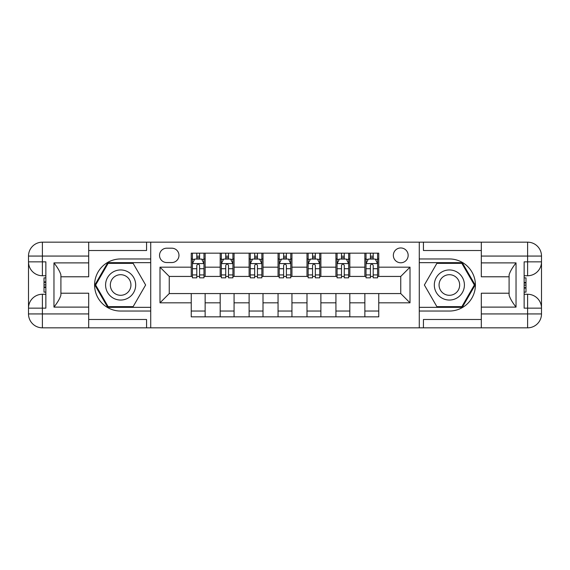 <?xml version="1.0" encoding="UTF-8"?>
<svg xmlns="http://www.w3.org/2000/svg" width="570" height="570" viewBox="0 0 570 570"><rect width="100%" height="100%" fill="white"/><g stroke="black" fill="none" stroke-linecap="round" stroke-linejoin="round"><path stroke-width="0.85" d="M400.746 247.957A7.41 7.41 0 0 0 393.343 255.367A7.41 7.41 0 0 0 400.746 262.777A7.41 7.41 0 0 0 408.156 255.367A7.41 7.41 0 0 0 400.746 247.957M88.692 319.492L146.561 319.492L146.561 327.828L481.308 327.828L481.308 313.935L527.613 313.935L527.613 308.149L524.136 308.149L524.136 261.851L527.613 261.851L527.613 256.065L481.308 256.065L481.308 262.891L516.035 262.891L516.035 307.109C512.33 302.349 510.015 298.345 509.088 295.082L509.088 274.918C510.015 271.655 512.33 267.651 516.035 262.891M166.704 262.542L171.798 262.542A7.175 7.175 0 0 0 178.973 255.367A7.175 7.175 0 0 0 171.798 248.192L166.704 248.192A7.175 7.175 0 0 0 159.529 255.367A7.175 7.175 0 0 0 166.704 262.542M419.271 258.958L419.271 311.042L449.367 311.042A26.042 26.042 0 0 0 475.409 285A26.042 26.042 0 0 0 449.367 258.958L419.271 258.958L419.271 242.172L88.692 242.172L88.692 256.065L42.387 256.065L42.387 261.851L45.864 261.851L45.864 308.149L42.387 308.149L42.387 313.935L88.692 313.935L88.692 307.109L53.965 307.109L53.965 262.891C57.67 267.651 59.985 271.655 60.912 274.918L60.912 295.082C59.985 298.345 57.67 302.349 53.965 307.109M150.729 311.042L150.729 258.958L120.633 258.958A26.042 26.042 0 0 0 94.591 285A26.042 26.042 0 0 0 120.633 311.042L150.729 311.042L150.729 327.828M191.242 302.827L159.992 302.827L159.992 267.173L191.242 267.173L191.242 276.436L169.254 276.436L169.254 293.564L191.242 293.564L191.242 316.834L378.758 316.834L378.758 293.564L400.746 293.564L400.746 276.436L378.758 276.436L378.758 267.173L410.008 267.173L410.008 302.827L378.758 302.827M378.758 267.173L378.758 253.166L191.242 253.166L191.242 267.173M364.864 253.166L364.864 276.436L366.026 276.436M370.422 276.436L373.2 276.436M377.597 276.436L378.758 276.436M364.864 276.436L348.662 276.436M335.93 253.166L335.93 276.436L337.084 276.436M341.487 276.436L344.266 276.436M335.93 276.436L319.727 276.436M306.995 253.166L306.995 276.436L308.149 276.436M312.545 276.436L315.324 276.436M306.995 276.436L290.786 276.436M278.053 253.166L278.053 276.436L279.214 276.436M283.611 276.436L286.389 276.436M278.053 276.436L261.851 276.436M249.119 253.166L249.119 276.436L250.273 276.436M254.676 276.436L257.455 276.436M249.119 276.436L232.916 276.436M220.184 253.166L220.184 276.436L221.338 276.436M225.734 276.436L228.513 276.436M220.184 276.436L203.974 276.436M191.242 276.436L192.404 276.436M196.8 276.436L199.578 276.436M191.242 293.564L205.136 293.564L205.136 316.834M378.758 293.564L205.136 293.564M205.136 253.166L205.136 276.436M191.242 258.958L192.404 258.958M196.8 258.958L199.578 258.958M203.974 258.958L205.136 258.958M191.242 311.042L205.136 311.042M220.184 293.564L220.184 316.834M234.07 253.166L234.07 276.436M220.184 258.958L221.338 258.958M225.734 258.958L228.513 258.958M232.916 258.958L234.07 258.958M234.07 293.564L234.07 316.834M220.184 311.042L234.07 311.042M249.119 293.564L249.119 316.834M263.005 293.564L263.005 316.834M249.119 311.042L263.005 311.042M263.005 253.166L263.005 276.436M249.119 258.958L250.273 258.958M254.676 258.958L257.455 258.958M261.851 258.958L263.005 258.958M278.053 293.564L278.053 316.834M291.947 293.564L291.947 316.834M278.053 311.042L291.947 311.042M291.947 253.166L291.947 276.436M278.053 258.958L279.214 258.958M283.611 258.958L286.389 258.958M290.786 258.958L291.947 258.958M306.995 293.564L306.995 316.834M320.882 293.564L320.882 316.834M306.995 311.042L320.882 311.042M320.882 253.166L320.882 276.436M306.995 258.958L308.149 258.958M312.545 258.958L315.324 258.958M319.727 258.958L320.882 258.958M335.93 293.564L335.93 316.834M349.816 293.564L349.816 316.834M335.93 311.042L349.816 311.042M349.816 253.166L349.816 276.436M335.93 258.958L337.084 258.958M341.487 258.958L344.266 258.958M348.662 258.958L349.816 258.958M364.864 293.564L364.864 316.834M364.864 311.042L378.758 311.042M364.864 258.958L366.026 258.958M370.422 258.958L373.2 258.958M377.597 258.958L378.758 258.958M169.254 276.436L159.992 267.173M169.254 293.564L159.992 302.827M410.008 267.173L400.746 276.436M410.008 302.827L400.746 293.564M199.578 256.179L196.8 256.179M203.974 274.918L199.578 274.918L199.578 277.825L203.974 277.825L203.974 263.703L201.659 259.072L194.719 259.072L192.404 263.703L192.404 277.825L196.8 277.825L196.8 274.918L192.404 274.918M192.404 263.703L192.404 253.166M203.974 263.703L203.974 253.166M196.8 259.072L196.8 253.166M199.578 253.166L199.578 259.072M199.578 274.918L199.578 265.442C198.652 263.654 197.726 263.654 196.8 265.442L196.8 274.918M228.513 256.179L225.734 256.179M232.916 274.918L228.513 274.918L228.513 277.825L232.916 277.825L232.916 263.703L230.601 259.072L223.654 259.072L221.338 263.703L221.338 277.825L225.734 277.825L225.734 274.918L221.338 274.918M221.338 263.703L221.338 253.166M232.916 263.703L232.916 253.166M225.734 259.072L225.734 253.166M228.513 253.166L228.513 259.072M228.513 274.918L228.513 265.442C227.587 263.654 226.661 263.654 225.734 265.442L225.734 274.918M257.455 256.179L254.676 256.179M261.851 274.918L257.455 274.918L257.455 277.825L261.851 277.825L261.851 263.703L259.535 259.072L252.588 259.072L250.273 263.703L250.273 277.825L254.676 277.825L254.676 274.918L250.273 274.918M250.273 263.703L250.273 253.166M261.851 263.703L261.851 253.166M254.676 259.072L254.676 253.166M257.455 253.166L257.455 259.072M257.455 274.918L257.455 265.442C256.529 263.654 255.602 263.654 254.676 265.442L254.676 274.918M286.389 256.179L283.611 256.179M290.786 274.918L286.389 274.918L286.389 277.825L290.786 277.825L290.786 263.703L288.47 259.072L281.53 259.072L279.214 263.703L279.214 277.825L283.611 277.825L283.611 274.918L279.214 274.918M279.214 263.703L279.214 253.166M290.786 263.703L290.786 253.166M283.611 259.072L283.611 253.166M286.389 253.166L286.389 259.072M286.389 274.918L286.389 265.442C285.463 263.654 284.537 263.654 283.611 265.442L283.611 274.918M315.324 256.179L312.545 256.179M319.727 274.918L315.324 274.918L315.324 277.825L319.727 277.825L319.727 263.703L317.412 259.072L310.465 259.072L308.149 263.703L308.149 277.825L312.545 277.825L312.545 274.918L308.149 274.918M308.149 263.703L308.149 253.166M319.727 263.703L319.727 253.166M312.545 259.072L312.545 253.166M315.324 253.166L315.324 259.072M315.324 274.918L315.324 265.442C314.405 263.654 313.479 263.654 312.545 265.442L312.545 274.918M113.109 271.968A15.048 15.048 0 0 0 107.602 292.524A15.048 15.048 0 0 0 128.157 298.032A15.048 15.048 0 0 0 133.665 277.476A15.048 15.048 0 0 0 113.109 271.968M115.482 276.079A10.303 10.303 0 0 0 111.713 290.151A10.303 10.303 0 0 0 125.785 293.921A10.303 10.303 0 0 0 129.561 279.849A10.303 10.303 0 0 0 115.482 276.079M145.628 285L133.131 306.646L108.136 306.646L95.646 285L108.136 263.354L133.131 263.354L145.628 285M441.843 298.032A15.048 15.048 0 0 0 462.398 292.524A15.048 15.048 0 0 0 456.891 271.968A15.048 15.048 0 0 0 436.335 277.476A15.048 15.048 0 0 0 441.843 298.032M444.215 293.921A10.303 10.303 0 0 0 458.287 290.151A10.303 10.303 0 0 0 454.518 276.079A10.303 10.303 0 0 0 440.439 279.849A10.303 10.303 0 0 0 444.215 293.921M436.869 263.354L461.864 263.354L474.354 285L461.864 306.646L436.869 306.646L424.372 285L436.869 263.354M150.729 258.958L150.729 242.172M53.965 262.891L88.692 262.891L88.692 256.065M88.692 262.891L88.692 276.785L60.912 276.785M88.692 313.935L88.692 327.828L42.387 327.828A13.887 13.887 0 0 1 28.5 313.935L28.5 256.065A13.887 13.887 0 0 1 42.387 242.172L88.692 242.172M60.912 293.215L88.692 293.215L88.692 307.109M146.561 327.828L88.692 327.828M28.5 308.149A13.887 13.887 0 0 1 42.387 294.262A13.887 13.887 0 0 0 28.5 308.149L42.387 308.149L42.387 294.262L45.864 294.262M45.864 275.738L42.387 275.738L42.387 261.851L28.5 261.851A13.887 13.887 0 0 0 42.387 275.738A13.887 13.887 0 0 1 28.5 261.851M146.561 242.172L146.561 250.508L88.692 250.508M150.729 262.663L107.737 262.663L94.841 285L107.737 307.337L150.729 307.337M45.864 277.875L44.011 277.875L44.011 287.045L45.864 287.045M44.011 284.886L45.864 284.886M44.011 282.335L45.864 282.335M44.011 281.915L45.864 281.915M44.011 287.045L44.011 292.125L45.864 292.125M44.011 287.501L45.864 287.501M419.271 311.042L419.271 327.828M419.271 242.172L527.613 242.172L527.613 256.065L541.5 256.065L541.5 313.935A13.887 13.887 0 0 1 527.613 327.828L481.308 327.828M516.035 307.109L481.308 307.109L481.308 313.935M481.308 307.109L481.308 293.215L509.088 293.215M509.088 276.785L481.308 276.785L481.308 262.891M481.308 256.065L481.308 242.172M541.5 261.851A13.887 13.887 0 0 1 527.613 275.738A13.887 13.887 0 0 0 541.5 261.851L527.613 261.851L527.613 275.738L524.136 275.738M524.136 294.262L527.613 294.262L527.613 308.149L541.5 308.149A13.887 13.887 0 0 0 527.613 294.262A13.887 13.887 0 0 1 541.5 308.149M423.439 242.172L423.439 250.508L481.308 250.508M423.439 327.828L423.439 319.492L481.308 319.492M541.5 256.065A13.887 13.887 0 0 0 527.613 242.172A13.887 13.887 0 0 1 541.5 256.065M419.271 307.337L462.263 307.337L475.159 285L462.263 262.663L419.271 262.663M524.136 292.125L525.989 292.125L525.989 282.955L524.136 282.955M525.989 285.114L524.136 285.114M525.989 287.665L524.136 287.665M525.989 288.085L524.136 288.085M525.989 282.955L525.989 277.875L524.136 277.875M525.989 282.499L524.136 282.499M344.266 256.179L341.487 256.179M348.662 274.918L344.266 274.918L344.266 277.825L348.662 277.825L348.662 263.703L346.346 259.072L339.399 259.072L337.084 263.703L337.084 277.825L341.487 277.825L341.487 274.918L337.084 274.918M337.084 263.703L337.084 253.166M348.662 263.703L348.662 253.166M341.487 259.072L341.487 253.166M344.266 253.166L344.266 259.072M344.266 274.918L344.266 265.442C343.339 263.654 342.413 263.654 341.487 265.442L341.487 274.918M373.2 256.179L370.422 256.179M377.597 274.918L373.2 274.918L373.2 277.825L377.597 277.825L377.597 263.703L375.281 259.072L368.341 259.072L366.026 263.703L366.026 277.825L370.422 277.825L370.422 274.918L366.026 274.918M366.026 263.703L366.026 253.166M377.597 263.703L377.597 253.166M370.422 259.072L370.422 253.166M373.2 253.166L373.2 259.072M373.2 274.918L373.2 265.442C372.274 263.654 371.348 263.654 370.422 265.442L370.422 274.918M220.184 302.827L205.136 302.827M220.184 267.173L205.136 267.173M249.119 267.173L234.07 267.173M249.119 302.827L234.07 302.827M278.053 267.173L263.005 267.173M278.053 302.827L263.005 302.827M306.995 267.173L291.947 267.173M306.995 302.827L291.947 302.827M335.93 267.173L320.882 267.173M335.93 302.827L320.882 302.827M364.864 267.173L349.816 267.173M364.864 302.827L349.816 302.827M203.917 263.589L192.46 263.589M192.404 259.35L194.577 259.35M201.801 259.35L203.974 259.35M196.8 268.712L192.404 268.712M203.974 268.712L199.578 268.712M199.578 257.654L196.8 257.654M232.852 263.589L221.395 263.589M221.338 259.35L223.511 259.35M230.736 259.35L232.916 259.35M225.734 268.712L221.338 268.712M232.916 268.712L228.513 268.712M228.513 257.654L225.734 257.654M261.794 263.589L250.33 263.589M250.273 259.35L252.453 259.35M259.671 259.35L261.851 259.35M254.676 268.712L250.273 268.712M261.851 268.712L257.455 268.712M257.455 257.654L254.676 257.654M290.728 263.589L279.272 263.589M279.214 259.35L281.388 259.35M288.612 259.35L290.786 259.35M283.611 268.712L279.214 268.712M290.786 268.712L286.389 268.712M286.389 257.654L283.611 257.654M319.67 263.589L308.206 263.589M308.149 259.35L310.329 259.35M317.547 259.35L319.727 259.35M312.545 268.712L308.149 268.712M319.727 268.712L315.324 268.712M315.324 257.654L312.545 257.654M42.387 242.172A13.887 13.887 0 0 0 28.5 256.065L42.387 256.065L42.387 242.172M42.387 327.828L42.387 313.935L28.5 313.935A13.887 13.887 0 0 0 42.387 327.828M527.613 327.828A13.887 13.887 0 0 0 541.5 313.935L527.613 313.935L527.613 327.828M348.605 263.589L337.148 263.589M337.084 259.35L339.264 259.35M346.489 259.35L348.662 259.35M341.487 268.712L337.084 268.712M348.662 268.712L344.266 268.712M344.266 257.654L341.487 257.654M377.54 263.589L366.082 263.589M366.026 259.35L368.199 259.35M375.423 259.35L377.597 259.35M370.422 268.712L366.026 268.712M377.597 268.712L373.2 268.712M373.2 257.654L370.422 257.654"/></g></svg>
